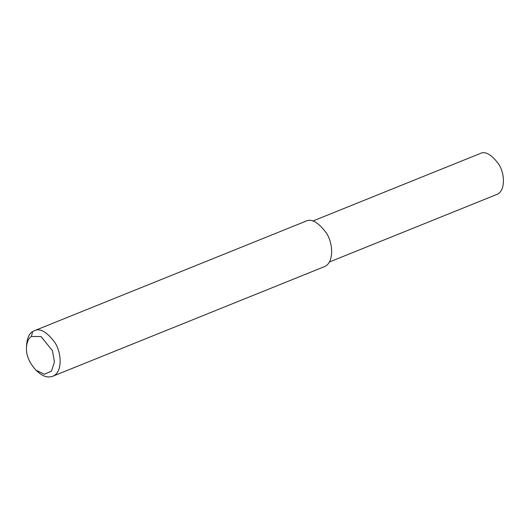 <?xml version="1.0" encoding="UTF-8"?>
<svg xmlns="http://www.w3.org/2000/svg" width="530" height="530" viewBox="0 0 530 530"><rect width="100%" height="100%" fill="white"/><g stroke="black" fill="none" stroke-linecap="round" stroke-linejoin="round"><path stroke-width="0.79" d="M312.793 221.043L480.12 153.548C485.142 150.904 491.264 154.336 498.505 163.836C505.11 173.495 505.6 191.41 496.656 194.523L329.322 262.025M26.5 346.719L26.692 343.91C27.494 337.438 29.461 333.344 32.602 331.628L34.245 330.766C39.816 327.838 46.627 331.647 54.663 342.201C62.01 352.934 62.553 372.835 52.616 376.3C47.879 377.903 43.029 376.499 38.054 372.073L35.967 370.185C28.998 362.454 25.844 354.63 26.5 346.719C27.169 341.327 28.805 337.915 31.422 336.477L41.009 336.537L52.43 350.681L54.438 361.851L51.529 371.099L44.368 374.266L35.967 370.185M34.245 330.766L305.744 221.242C311.315 218.314 318.126 222.123 326.162 232.677C333.509 243.409 334.052 263.317 324.108 266.776L52.616 376.3M31.422 336.477L32.602 331.628"/></g></svg>
